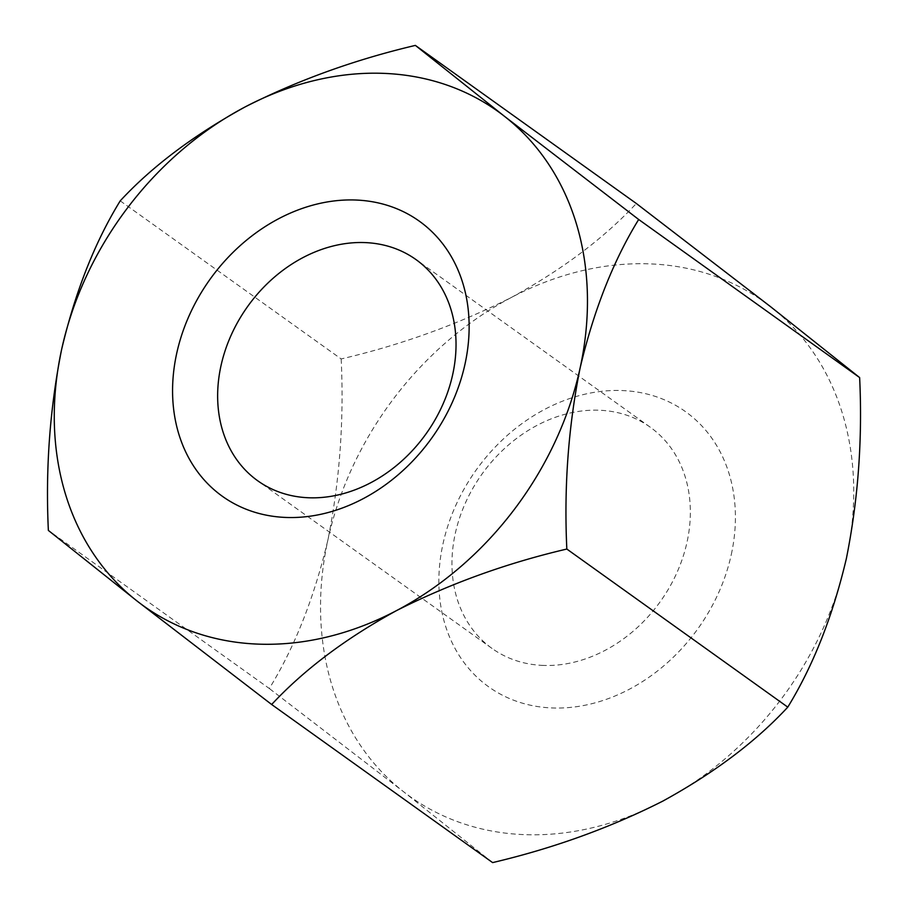 <?xml version="1.0" encoding="UTF-8"?>
<svg xmlns="http://www.w3.org/2000/svg" width="908" height="908" viewBox="0 0 908 908"><rect width="100%" height="100%" fill="white"/><g stroke="black" fill="none" stroke-linecap="round" stroke-linejoin="round"><path stroke-width="0.68" stroke-dasharray="4.54 3.41" d="M120.219 200.861L341.17 358.955C401.268 344.892 458.018 324.383 511.408 297.438C562.381 269.517 604.024 238.202 636.338 203.494M341.17 358.955C344.121 420.654 339.694 480.979 327.901 539.942C314.304 597.475 294.782 646.995 269.324 688.514L48.362 530.42M492.624 862.6L403.629 791.765L269.324 688.514M543.336 665.428A135.996 109.596 125.6 0 1 492.022 648.425A135.996 109.596 125.6 0 1 465.475 502.805A135.996 109.596 125.6 0 1 598.985 410.223A135.996 109.596 125.6 0 1 650.287 427.225A135.996 109.596 125.6 0 1 687.061 541.985A135.996 109.596 125.6 0 1 543.336 665.428M731.315 554.436A169.172 136.348 -54.4 0 0 545.016 409.202A169.172 136.348 -54.4 0 0 485.076 684.133A169.172 136.348 -54.4 0 0 731.315 554.436M662.863 801.083A304.169 245.137 -54.4 0 0 846.37 558.568A304.169 245.137 -54.4 0 0 770.642 306.745A304.169 245.137 -54.4 0 0 511.408 297.438A304.169 245.137 -54.4 0 0 327.901 539.942A304.169 245.137 -54.4 0 0 403.629 791.765A304.169 245.137 -54.4 0 0 662.863 801.083M650.287 427.225L415.978 259.575M492.022 648.425L257.713 480.775"/><path stroke-width="1.36" d="M120.219 200.861C94.795 242.254 75.262 291.786 61.63 349.432A304.169 245.137 -54.4 0 0 137.358 601.255L48.362 530.42C45.434 468.596 49.861 408.26 61.63 349.432A304.169 245.137 -54.4 0 1 245.137 106.917C297.835 80.233 354.585 59.735 415.376 45.4L636.338 203.494L770.642 306.745L859.638 377.58C862.589 439.279 858.162 499.616 846.37 558.568C832.772 616.101 813.239 665.621 787.781 707.139C756.001 741.461 714.369 772.776 662.863 801.083C610.165 827.767 553.415 848.265 492.624 862.6L271.662 704.506L137.358 601.255A304.169 245.137 -54.4 0 0 396.592 610.562A304.169 245.137 -54.4 0 0 580.099 368.058A304.169 245.137 -54.4 0 0 504.371 116.235A304.169 245.137 -54.4 0 0 245.137 106.917C193.631 135.224 151.999 166.539 120.219 200.861M465.044 363.926A169.172 136.348 125.6 0 1 218.805 493.623A169.172 136.348 125.6 0 1 278.745 218.68A169.172 136.348 125.6 0 1 465.044 363.926M415.376 45.4L504.371 116.235L638.676 219.486C613.252 260.891 593.73 310.411 580.099 368.058C568.317 426.896 563.902 487.221 566.83 549.045C506.732 563.108 449.982 583.617 396.592 610.562C345.619 638.483 303.976 669.798 271.662 704.506M638.676 219.486L859.638 377.58M566.83 549.045L787.781 707.139M309.015 497.777A135.996 109.596 -54.4 0 0 452.74 374.334A135.996 109.596 -54.4 0 0 415.978 259.575A135.996 109.596 -54.4 0 0 247.702 306.405A135.996 109.596 -54.4 0 0 257.713 480.775A135.996 109.596 -54.4 0 0 309.015 497.777"/></g></svg>
